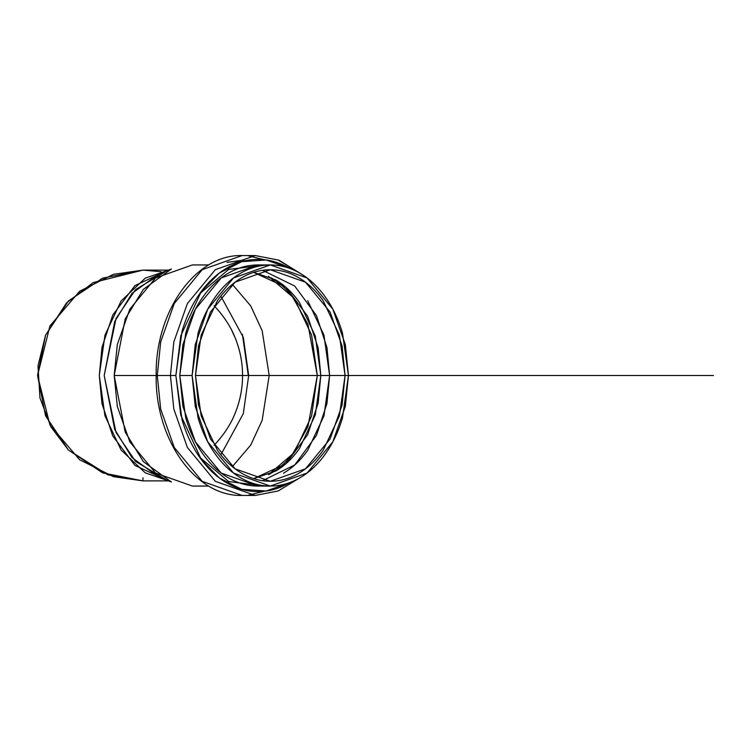 <?xml version="1.0" encoding="UTF-8"?>
<svg xmlns="http://www.w3.org/2000/svg" width="751" height="751" viewBox="0 0 751 751"><rect width="100%" height="100%" fill="white"/><g stroke="black" fill="none" stroke-linecap="round" stroke-linejoin="round"><path stroke-width="1.13" d="M342.503 333.191L348.455 375.5L342.503 417.809C338.541 431.356 332.89 443.306 325.558 453.67C318.227 464.043 309.778 472.032 300.203 477.636C290.618 483.25 280.649 486.057 270.285 486.057C259.921 486.057 249.942 483.25 240.367 477.636C230.792 472.032 222.334 464.043 215.011 453.67C207.68 443.306 202.028 431.356 198.057 417.809L192.115 375.5L198.057 333.191C202.028 319.644 207.68 307.694 215.011 297.33C222.334 286.957 230.792 278.968 240.367 273.364C249.942 267.75 259.921 264.943 270.285 264.943C280.649 264.943 290.618 267.75 300.203 273.364C309.778 278.968 318.227 286.957 325.558 297.33C332.89 307.694 338.541 319.644 342.503 333.191M339.377 415.97L345.066 375.5L339.377 335.03L323.165 300.71C316.152 290.797 308.07 283.155 298.907 277.786C289.745 272.416 280.198 269.74 270.285 269.74C260.362 269.74 250.825 272.416 241.662 277.786C232.5 283.155 224.418 290.797 217.405 300.71L201.193 335.03L195.495 375.5L201.193 415.97L217.405 450.29C224.418 460.203 232.5 467.845 241.662 473.214C250.825 478.584 260.362 481.26 270.285 481.26C280.198 481.26 289.745 478.584 298.907 473.214C308.07 467.845 316.152 460.203 323.165 450.29L339.377 415.97M168.543 270.116L142.934 270.116L102.605 278.142L68.416 300.982L45.576 335.171L37.55 375.5L45.576 415.829L68.416 450.018L102.605 472.858L142.934 480.884L113.42 476.669L79.7 459.809L49.951 425.094L37.55 375.5L49.951 325.906L79.7 291.191L113.42 274.331L142.934 270.116L161.014 271.684L142.934 270.116L93.274 282.554L66.539 302.916L45.586 335.143M167.604 480.518L145.281 472.858L121.108 450.018L104.952 415.829L99.282 375.5L104.952 335.171L121.108 300.982L145.281 278.142L167.604 270.482L134.964 285.558L112.744 315.082L101.995 347.337L99.282 375.5L101.995 403.662L112.744 435.918L134.964 465.442L167.623 480.518M242.395 334.355L248.309 375.5M208.703 264.943L192.359 264.943L155.579 277.954L129.82 309.168L117.316 344.549L114.19 375.5L117.316 406.451L129.82 441.832L155.579 473.046L192.359 486.057L208.703 486.057M114.19 375.5L156.17 375.5L114.19 375.5L125.201 318.912L143.357 289.37L171.416 268.989L158.743 273.974L131.998 293.397L114.696 321.559L104.192 375.5L114.696 429.441L131.998 457.603L158.743 477.026L171.416 482.011L143.357 461.63L125.201 432.088L114.19 375.5M165.079 479.1L135.537 461.396L116.02 432.463L104.192 375.5L116.02 318.537L135.537 289.604L165.079 271.9M300.747 273.683L278.978 260.203L255.246 255.556L215.33 269.665L187.393 303.535L173.828 341.912L170.43 375.5L157.288 375.5L170.43 375.5L173.828 409.088L187.393 447.465L215.33 481.335L255.246 495.444L215.33 481.335L187.393 447.465L173.828 409.088L170.43 375.5L175.856 375.5L182.099 419.931C186.267 434.162 192.2 446.714 199.897 457.603C207.595 468.493 216.476 476.876 226.539 482.771C236.593 488.666 247.07 491.614 257.959 491.614C268.839 491.614 279.316 488.666 289.37 482.771L266.192 491.023L241.738 489.323L219.348 477.974L201.352 459.603L180.813 415.256L175.856 375.5L180.813 335.744L201.352 291.397L219.348 273.026L241.738 261.677L266.192 259.977L289.37 268.229C279.316 262.334 268.839 259.386 257.959 259.386C247.07 259.386 236.593 262.334 226.539 268.229C216.476 274.124 207.595 282.507 199.897 293.397C192.2 304.286 186.267 316.838 182.099 331.069L175.856 375.5L170.43 375.5L173.828 341.912L187.393 303.535L215.33 269.665L255.246 255.556L278.208 260.034L298.738 272.529M179.78 375.5L185.732 333.191C189.703 319.644 195.344 307.694 202.676 297.33C210.008 286.957 218.466 278.968 228.041 273.364C237.616 267.75 247.586 264.943 257.959 264.943L221.169 277.954L195.42 309.168L182.906 344.549L179.78 375.5L182.906 406.451L195.42 441.832L221.169 473.046L257.959 486.057C247.586 486.057 237.616 483.25 228.041 477.636C218.466 472.032 210.008 464.043 202.676 453.67C195.344 443.306 189.703 431.356 185.732 417.809L179.78 375.5L192.115 375.5L179.78 375.5M298.738 478.471L278.208 490.966L255.246 495.444L242.104 495.444C195.429 496.88 155.025 439.11 156.17 375.5L157.288 375.5L156.17 375.5L157.288 375.5L160.686 341.912L174.251 303.535L202.188 269.665L242.104 255.556L202.188 269.665L174.251 303.535L160.686 341.912L157.288 375.5L160.686 409.088L174.251 447.465L202.188 481.335L242.104 495.444L202.188 481.335L174.251 447.465L160.686 409.088L157.288 375.538M248.675 255.922L264.268 259.724M264.268 491.276L248.675 495.078M348.455 375.5L345.329 406.451L332.824 441.832L307.075 473.046L270.285 486.057L233.495 473.046L207.745 441.832L195.241 406.451L192.115 375.5L195.241 344.549L207.745 309.168L233.495 277.954L270.285 264.943L307.075 277.954L332.824 309.168L345.329 344.549L348.455 375.5M214.842 444.461L214.073 445.259L214.842 444.461C224.117 434.538 230.961 423.94 235.373 412.665C231.12 423.686 224.277 434.285 214.842 444.461M242.564 375.5C242.582 388.107 240.189 400.499 235.373 412.665C240.189 400.396 242.592 388.004 242.564 375.5L269.196 375.5L262.155 330.684L250.74 305.929L232.35 284.357L250.74 305.929L262.155 330.684L269.196 375.5L248.684 375.5L243.324 337.387L220.841 296.147L243.324 337.387L248.684 375.5L243.324 413.613L220.841 454.853L243.324 413.613L248.684 375.5L242.564 375.5C242.592 362.996 240.189 350.604 235.373 338.335C240.189 350.501 242.582 362.893 242.564 375.5M214.842 306.539C224.277 316.715 231.12 327.314 235.373 338.335C230.961 327.06 224.117 316.462 214.842 306.539L214.073 305.741L214.842 306.539M239.832 352.322L238.339 346.802M235.082 337.612L231.486 329.839M195.495 375.5L198.489 345.882L210.458 312.04L235.091 282.179L270.285 269.74L305.479 282.179L330.111 312.04L342.08 345.882L345.066 375.5L342.08 405.118L330.111 438.959L305.479 468.821L270.285 481.26L235.091 468.821L210.458 438.959L198.489 405.118L195.495 375.5L622.279 375.5M262.559 480.696L294.711 464.972L316.453 435.439L326.967 403.437L329.623 375.5L326.967 347.563L316.453 315.561L294.711 286.028L262.559 270.304M232.35 466.643L250.74 445.071L262.155 420.316L269.196 375.5L262.155 420.316L250.74 445.071L232.35 466.643M268.445 276.302L292.59 296.945L307.938 324.282L317.298 375.5L307.938 426.718L292.59 454.055L268.445 474.698M271.13 277.786C280.292 283.155 288.384 290.797 295.396 300.71L311.599 335.03L317.298 375.5L311.599 415.97L295.396 450.29C288.384 460.203 280.292 467.845 271.13 473.214L268.473 474.688M307.722 300.71L323.934 335.03L329.623 375.5L323.934 415.97L307.722 450.29C300.71 460.203 292.618 467.845 283.456 473.214M168.543 480.884L142.934 480.884L142.934 477.796L142.934 480.884L107.834 474.867L68.463 450.065M68.36 449.962L50.965 426.943L39.963 397.908L37.991 365.915L45.558 335.209M253.66 478.612L285.746 463.846L307.581 434.848L318.152 403.165L320.818 375.5L318.152 347.835L307.581 316.152L285.746 287.154L253.66 272.388M199.578 293.848L228.67 269.449L264.784 264.943M264.784 486.057L228.67 481.551L199.578 457.152M253.678 272.378L275.655 279.907C284.62 285.164 292.533 292.637 299.386 302.343L315.251 335.904L320.818 375.5L315.251 415.096L299.386 448.657C292.533 458.363 284.62 465.836 275.655 471.093L253.678 478.622M248.684 375.5L713.45 375.5M255.246 255.556L242.104 255.556C195.429 254.129 155.025 311.89 156.17 375.5M270.285 486.057L257.959 486.057M257.959 264.943L270.285 264.943M243.868 259.968L226.962 262.428"/></g></svg>
